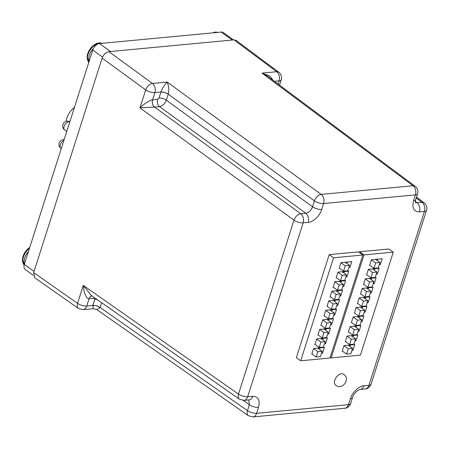<?xml version="1.0" encoding="UTF-8"?>
<svg xmlns="http://www.w3.org/2000/svg" width="449" height="449" viewBox="0 0 449 449"><rect width="100%" height="100%" fill="white"/><g stroke="black" fill="none" stroke-linecap="round" stroke-linejoin="round"><path stroke-width="0.67" d="M74.483 107.238A15.653 9.569 125.9 0 0 66.688 118.558A15.653 9.569 125.9 0 0 66.009 121.426M69.831 121.808A4.855 2.969 125.9 0 0 69.421 121.735A4.855 2.969 125.9 0 0 64.336 125.742A4.855 2.969 125.9 0 0 64.1 126.354A4.855 2.969 125.9 0 0 64.723 129.963L66.761 131.434M343.586 374.225A6.746 4.125 125.9 0 0 334.819 380.146A6.746 4.125 125.9 0 0 335.684 385.163C342.531 390.636 350.877 378.827 343.586 374.225M364.756 310.214L360.446 310.618L358.74 315.961L363.056 315.552L364.756 310.214L360.379 307.049M360.446 310.618L356.169 307.531M354.463 312.869L358.74 315.961M327.085 306.207L331.356 309.294L335.672 308.884L337.379 303.546L332.995 300.381M337.379 303.546L333.063 303.951L331.356 309.294M328.791 300.864L333.063 303.951M330.127 296.666L334.404 299.758L338.714 299.348L340.421 294.011L336.043 290.845M340.421 294.011L336.105 294.415L334.404 299.758M331.833 291.328L336.105 294.415M416.229 197.958L422.026 202.286A6.802 4.176 -53.3 0 1 424.137 202.813L416.498 197.117M233.996 39.871L276.707 71.722A6.802 4.176 -53.3 0 1 278.818 72.25L236.09 40.388L233.996 39.871L108.905 51.674C105.857 52.331 103.601 54.486 102.136 58.14L33.686 272.627L34.584 277.707L78.485 308.446A6.802 4.136 -55 0 1 77.57 303.361L33.686 272.627M93.325 308.671L92.831 305.455L86.747 306.027L89.059 298.781C86.657 299.191 83.71 292.922 83.295 285.429L91.169 295.386L239.396 399.183A6.802 4.136 -55 0 1 238.481 394.099L293.983 220.195A6.802 4.097 -53.9 0 1 300.751 213.73L154.54 107.064L139.97 107.844L145.689 89.912A6.802 4.097 -53.9 0 1 152.464 83.447L167.174 82.06C168.863 86.225 169.211 90.255 168.218 94.161L314.418 200.877A6.802 4.097 -53.9 0 1 321.187 194.411L413.035 185.74A6.802 4.176 -53.3 0 1 415.145 186.273L267.784 76.381L261.997 73.108L269.86 76.038L273.155 80.388M248.791 399.924L249.358 404.729A6.802 2.542 17.7 0 0 258.534 407.395C260.246 400.188 258.287 396.489 252.664 396.293L247.657 396.764A6.802 4.743 84.6 0 1 243.936 400.385L249.015 399.902M308.166 222.39L303.159 222.861A6.802 4.743 -95.4 0 0 300.751 213.73L305.763 213.253L159.547 106.593C162.589 105.947 164.845 103.792 166.315 100.127L312.532 206.787C311.101 210.48 308.845 212.635 305.763 213.253A6.802 4.743 84.6 0 1 308.166 222.39C312.908 222.384 320.143 215.469 321.703 209.453L323.594 203.543A6.802 2.542 -162.3 0 1 314.418 200.877L312.532 206.787A6.802 2.542 -162.3 0 0 321.703 209.453M415.291 201.466L417.02 202.757L415.297 202.471M108.905 51.674L152.464 83.447A6.802 4.743 84.6 0 1 154.866 92.578L160.95 92.006C162.358 88.223 164.429 84.906 167.174 82.06L321.187 194.411A6.802 4.743 84.6 0 1 323.594 203.543L415.443 194.877L413.557 200.787C411.845 207.994 413.804 211.692 419.428 211.889L424.434 211.417L368.932 385.321A6.802 2.542 17.7 0 0 371.048 384.237L426.55 210.334A6.802 2.542 -162.3 0 1 424.434 211.417A6.802 4.743 84.6 0 0 422.026 202.286L417.02 202.757A6.802 4.743 -95.4 0 1 419.428 211.889M96.827 309.597L248.387 415.723A6.802 4.136 -55 0 1 247.472 410.639L100.144 307.475L96.849 309.614L93.302 308.676L83.026 309.647A6.802 4.743 84.6 0 0 86.747 306.027A6.802 2.542 -162.3 0 1 77.57 303.361L83.295 285.429L238.481 394.099A6.802 2.542 17.7 0 0 247.657 396.764L303.159 222.861A6.802 2.542 -162.3 0 1 293.983 220.195L139.97 107.844C144.073 103.781 150.235 99.975 152.553 99.824L154.866 92.578A6.802 2.542 -162.3 0 1 145.689 89.912L102.136 58.14M333.169 287.13L337.446 290.217L341.762 289.813L343.463 284.47L339.085 281.304M343.463 284.47L339.152 284.879L337.446 290.217M334.875 281.787L339.152 284.879M363.595 284.262L367.871 287.349L372.182 286.939L373.888 281.602L369.51 278.436M373.888 281.602L369.578 282.006L367.871 287.349M365.301 278.919L369.578 282.006M314.912 344.355L319.183 347.442L323.499 347.032L325.199 341.695L320.822 338.529M325.199 341.695L320.889 342.099L319.183 347.442M316.612 339.012L320.889 342.099M320.996 325.278L325.272 328.365L329.583 327.961L331.289 322.618L326.911 319.452M331.289 322.618L326.979 323.027L325.272 328.365M322.702 319.935L326.979 323.027M329.212 254.628L296.34 357.623L300.701 360.777L329.97 358.016L362.843 255.015L358.482 251.861L329.212 254.628L333.573 257.777L300.701 360.777M362.843 255.015L333.573 257.777M312.212 354.143L311.774 354.182L313.598 348.458L324.38 347.442L322.556 353.167L321.512 353.262M315.26 344.602L314.816 344.647L316.64 338.922L327.428 337.906L325.598 343.625L324.554 343.726M318.302 335.066L317.858 335.106L319.688 329.386L330.47 328.371L328.646 334.09L327.596 334.191M321.344 325.531L320.906 325.57L322.73 319.851L333.512 318.829L331.688 324.554L330.638 324.655M324.391 315.995L323.948 316.034L325.772 310.31L336.559 309.294L334.73 315.018L333.686 315.114M327.433 306.454L326.99 306.499L328.82 300.774L339.601 299.758L337.777 305.477L336.728 305.578M330.475 296.918L330.032 296.963L331.862 291.238L342.643 290.222L340.819 295.942L339.77 296.043M333.517 287.382L333.079 287.422L334.903 281.703L345.685 280.681L343.861 286.406L342.817 286.507M336.565 277.847L336.121 277.886L337.945 272.161L348.733 271.145L346.903 276.87L345.859 276.966M339.607 268.306L339.163 268.35L340.993 262.626L351.775 261.61L349.951 267.329L348.901 267.43M321.731 352.572L322.556 353.167M319.52 349.328L319.991 347.857M324.773 343.03L325.598 343.625M322.567 339.786L323.033 338.322M327.821 333.495L328.646 334.09M325.609 330.251L326.081 328.78M330.862 323.959L331.688 324.554M328.651 320.715L329.123 319.245M333.904 314.423L334.73 315.018M331.699 311.179L332.165 309.709M336.952 304.882L337.777 305.477M334.741 301.638L335.207 300.173M339.994 295.347L340.819 295.942M337.783 292.103L338.254 290.632M343.036 285.811L343.861 286.406M340.83 282.567L341.296 281.096M346.078 276.275L346.903 276.87M343.872 273.031L344.338 271.561M349.126 266.734L349.951 267.329M346.914 263.49L347.386 262.025M324.043 315.742L328.314 318.829L332.63 318.425L334.331 313.082L329.953 309.917M334.331 313.082L330.021 313.492L328.314 318.829M325.744 310.399L330.021 313.492M361.714 319.75L357.398 320.154L355.698 325.497L360.008 325.087L361.714 319.75L357.337 316.584M357.398 320.154L353.127 317.067M351.421 322.41L355.698 325.497M363.421 297.507L367.804 300.673L363.488 301.083L359.211 297.99M363.488 301.083L361.782 306.42L357.511 303.333M361.782 306.42L366.098 306.016L367.804 300.673M345.337 341.481L349.608 344.568L353.924 344.164L355.625 338.821L351.247 335.656M355.625 338.821L351.314 339.231L349.608 344.568M347.038 336.138L351.314 339.231M311.864 353.891L316.141 356.977L320.451 356.573L322.158 351.23L317.78 348.065M322.158 351.23L317.847 351.64L316.141 356.977M313.57 348.547L317.847 351.64M339.259 268.059L343.536 271.145L347.846 270.736L349.552 265.398L345.174 262.233M349.552 265.398L345.236 265.802L343.536 271.145M340.965 262.716L345.236 265.802M358.672 329.285L354.356 329.695L352.65 335.033L356.966 334.628L358.672 329.285L354.289 326.12M354.356 329.695L350.085 326.603M348.379 331.946L352.65 335.033M342.29 351.017L346.566 354.109L350.877 353.7L352.583 348.362L348.205 345.197M352.583 348.362L348.272 348.766L346.566 354.109M343.996 345.679L348.272 348.766M369.684 265.185L373.961 268.272L378.271 267.868L379.977 262.525L375.594 259.359M379.977 262.525L375.661 262.934L373.961 268.272M371.39 259.842L375.661 262.934M366.642 274.721L370.913 277.813L375.229 277.403L376.93 272.066L372.552 268.9M376.93 272.066L372.619 272.47L370.913 277.813M368.343 269.383L372.619 272.47M33.349 275.366L25.189 269.473A6.802 4.159 -54.1 0 1 24.319 264.416L92.741 50.024A6.802 4.159 -54.1 0 1 99.51 43.559L221.211 32.075A6.802 4.159 -54.1 0 1 223.276 32.569L233.446 39.922M330.217 357.247L331.126 357.904L360.395 355.142L393.268 252.142L388.907 248.993L359.638 251.754L359.396 252.523M359.638 251.754L363.999 254.909L331.126 357.904M393.268 252.142L363.999 254.909M342.638 351.27L342.2 351.309L344.024 345.59L354.805 344.574L352.981 350.293L351.932 350.394M345.685 341.734L345.242 341.773L347.066 336.054L357.853 335.033L356.023 340.757L354.979 340.858M348.727 332.198L348.284 332.238L350.113 326.513L360.895 325.497L359.065 331.222L358.021 331.317M351.769 322.657L351.326 322.702L353.155 316.977L363.937 315.961L362.113 321.68L361.063 321.781M354.811 313.121L354.373 313.161L356.197 307.442L366.979 306.426L365.155 312.145L364.111 312.246M357.859 303.586L357.415 303.625L359.239 297.906L370.027 296.884L368.197 302.609L367.153 302.71M360.901 294.05L360.457 294.089L362.287 288.365L373.068 287.349L371.244 293.074L370.195 293.169M363.943 284.509L363.505 284.554L365.329 278.829L376.11 277.813L374.286 283.532L373.242 283.633M366.99 274.973L366.547 275.012L368.371 269.293L379.158 268.278L377.328 273.997L376.284 274.098M370.032 265.438L369.589 265.477L371.418 259.758L382.2 258.736L380.376 264.461L379.326 264.562M352.156 349.698L352.981 350.293M349.945 346.454L350.416 344.984M355.198 340.162L356.023 340.757M352.993 336.918L353.458 335.448M358.246 330.627L359.065 331.222M356.035 327.383L356.5 325.912M361.288 321.086L362.113 321.68M359.077 317.841L359.548 316.377M364.33 311.55L365.155 312.145M362.124 308.306L362.59 306.835M367.372 302.014L368.197 302.609M365.166 298.77L365.632 297.3M370.419 292.479L371.244 293.074M368.208 289.235L368.68 287.764M373.461 282.937L374.286 283.532M371.25 279.693L371.721 278.228M376.503 273.402L377.328 273.997M374.298 270.158L374.763 268.687M379.551 263.866L380.376 264.461M377.34 260.622L377.811 259.152M336.217 277.594L340.488 280.681L344.804 280.277L346.51 274.934L342.127 271.768M346.51 274.934L342.194 275.344L340.488 280.681M337.917 272.251L342.194 275.344M366.468 287.972L370.846 291.137L366.53 291.547L362.259 288.454M366.53 291.547L364.829 296.884L360.553 293.798M364.829 296.884L369.14 296.48L370.846 291.137M317.954 334.814L322.23 337.906L326.541 337.496L328.247 332.159L323.864 328.994M328.247 332.159L323.931 332.563L322.23 337.906M319.66 329.476L323.931 332.563M87.723 60.25A11.214 6.858 -54.1 0 1 89.991 49.137L89.991 49.137A11.214 6.858 -54.1 0 1 90.339 48.66L90.339 48.66A11.214 6.858 -54.1 0 1 100.178 43.02M29.752 247.388A11.214 6.858 125.9 0 0 25.66 251.322L25.66 251.322A11.214 6.858 125.9 0 0 25.312 251.799L25.312 251.799A11.214 6.858 125.9 0 0 23.045 262.912M278.818 72.25C281.242 74.315 282.045 76.818 281.231 79.77A6.802 2.542 -162.3 0 1 279.115 80.854L278.088 84.07M243.201 400.413L249.358 404.729L247.472 410.639A6.802 2.542 -162.3 0 0 256.648 413.305A6.802 4.743 84.6 0 1 252.927 416.925L344.776 408.259A6.802 4.743 -95.4 0 0 348.497 404.639L350.388 398.729C351.949 392.712 359.183 385.798 363.926 385.792L368.932 385.321A6.802 4.743 84.6 0 1 365.211 388.941L360.205 389.412C357.954 389.99 353.952 392.847 352.504 397.64L350.618 403.556A6.802 2.542 -162.3 0 1 348.497 404.639L256.648 413.305L258.534 407.395M415.145 186.273C417.57 188.333 418.373 190.836 417.559 193.788A6.802 2.542 17.7 0 1 415.443 194.877A6.802 4.743 -95.4 0 0 413.035 185.74L261.997 73.108L276.707 71.722A6.802 4.743 84.6 0 1 279.115 80.854L274.378 81.303M363.926 385.792A6.802 4.743 84.6 0 1 360.205 389.412M252.664 396.293A6.802 4.743 84.6 0 1 248.942 399.913M415.353 202.718L415.673 199.704A6.802 2.542 -162.3 0 1 413.557 200.787M350.388 398.729A6.802 2.542 17.7 0 0 352.504 397.64M168.218 94.161A5.399 1.987 18.1 0 0 160.95 92.006L159.036 98.011A5.399 2.021 -162.3 0 1 166.315 100.127L168.201 94.211A5.399 2.021 17.7 0 0 160.922 92.096M154.495 107.07A5.399 3.744 -96 0 1 152.553 99.824L157.638 99.347L159.036 98.011M89.138 298.77L89.059 298.781A5.399 3.783 -94.8 0 1 91.927 295.919A5.399 3.766 -95.4 0 0 89.138 298.77L94.144 298.299A5.399 3.766 84.6 0 1 94.397 297.648M100.127 307.526A5.399 2.049 -162.7 0 0 92.831 305.455L94.75 299.444L94.144 298.299M101.654 302.733L100.144 307.475A5.399 2.021 -162.3 0 0 92.859 305.359M157.638 99.347A5.399 3.766 84.6 0 0 159.547 106.593L154.54 107.064A5.399 3.766 -95.4 0 1 152.632 99.818M97.197 299.612A5.399 2.021 17.7 0 0 94.75 299.444M63.853 140.537A4.855 2.969 125.9 0 0 63.595 140.672A4.855 2.969 125.9 0 0 60.323 144.769A4.855 2.969 125.9 0 0 60.071 146.52A4.855 2.969 125.9 0 0 60.946 148.378L61.277 148.619M110.533 51.523L99.51 43.559M92.741 50.024L102.535 57.102M34.062 271.454L24.319 264.416M221.211 32.075L232.228 40.04M217.799 32.395A11.82 7.229 125.9 0 0 215.38 32.137A11.82 7.229 125.9 0 0 212.641 32.884M89.098 61.446A11.82 7.229 -54.1 0 1 93.459 48.346M102.265 43.3A11.82 7.229 125.9 0 0 99.841 43.042A11.82 7.229 125.9 0 0 89.547 50.962A11.82 7.229 125.9 0 0 88.807 62.344M29.482 248.235A11.82 7.229 125.9 0 0 24.151 265.028M28.5 251.317A11.82 7.229 125.9 0 0 24.42 264.107M69.853 121.741A4.855 4.855 0 0 0 63.017 124.328A4.855 4.855 0 0 0 64.723 129.963M281.231 79.77L279.519 85.136M371.048 384.237C371.632 383.693 369.061 389.002 365.211 388.941M426.55 210.334C427.364 207.382 426.561 204.873 424.137 202.813M78.485 308.446L83.026 309.647M350.618 403.556C351.197 403.011 348.626 408.321 344.776 408.259M248.387 415.723L252.927 416.925M239.396 399.183L243.936 400.385M417.559 193.788L415.673 199.704M64.156 139.6A4.855 4.855 0 0 0 60.946 148.378M211.367 33.002L217.872 32.39M88.801 62.372L87.128 56.451L89.991 49.137A18.336 18.336 0 0 1 90.339 48.66C94.425 43.665 98.539 41.931 102.686 43.452M24.145 265.056L22.45 259.118L25.312 251.799A18.336 18.336 0 0 1 25.66 251.322L29.757 247.382"/></g></svg>
